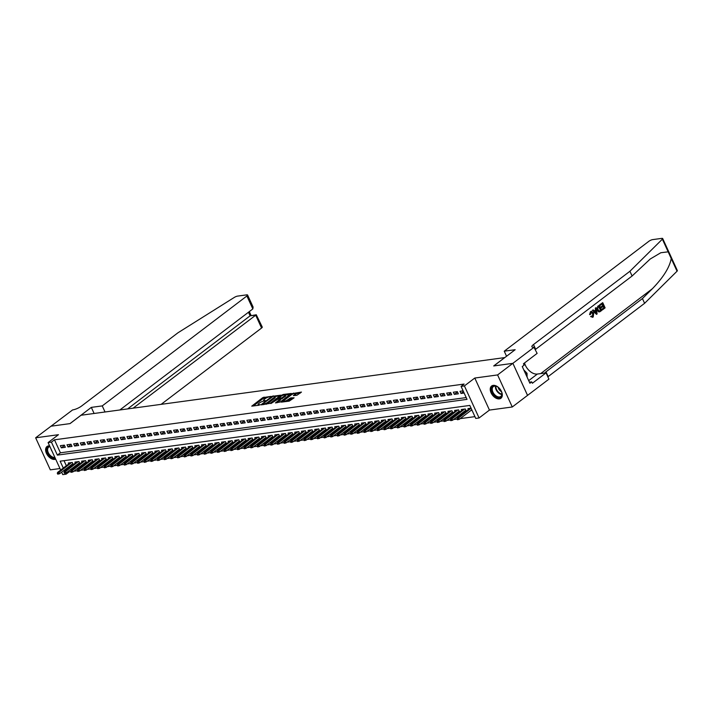 <?xml version="1.0" encoding="UTF-8"?>
<svg xmlns="http://www.w3.org/2000/svg" width="713" height="713" viewBox="0 0 713 713"><rect width="100%" height="100%" fill="white"/><g stroke="black" fill="none" stroke-linecap="round" stroke-linejoin="round"><path stroke-width="1.07" d="M271.002 396.401L262.758 397.631L251.751 406.143L258.979 405.242L260.013 404.645L258.917 404.734A3.102 0.811 -24.6 0 1 258.017 404.565A3.102 0.811 -24.6 0 1 258.739 403.558L259.639 402.872A3.102 0.811 -24.6 0 1 263.65 401.134L265.423 400.635L264.487 400.492A3.102 0.811 -24.6 0 1 263.587 400.332A3.102 0.811 -24.6 0 1 264.318 399.325L265.209 398.638A3.102 0.811 -24.6 0 1 269.22 396.9L271.002 396.401M493.182 385.376A7.691 4.848 -127.2 0 0 491.622 386.009A7.691 4.848 -127.2 0 0 491.685 393.977A7.691 4.848 -127.2 0 0 499.367 398.888A7.691 4.848 -127.2 0 0 500.927 398.264A7.691 4.848 -127.2 0 0 500.865 390.287A7.691 4.848 -127.2 0 0 493.182 385.376M49.598 445.883A7.691 4.848 -127.2 0 0 48.555 445.892A7.691 4.848 -127.2 0 0 46.987 446.525A7.691 4.848 -127.2 0 0 47.049 454.493A7.691 4.848 -127.2 0 0 54.741 459.404A7.691 4.848 -127.2 0 0 55.667 459.145M296.956 395.234L301.465 392.079L292.214 393.621L281.207 402.132L289.202 401.134L294.113 397.809L290.752 397.89L287.687 399.815A2.594 0.677 -24.6 0 1 285.209 401.062A2.594 0.677 -24.6 0 1 283.587 401.134A2.594 0.677 -24.6 0 1 284.193 400.287L291.287 394.895A2.594 0.677 -24.6 0 1 293.765 393.647A2.594 0.677 -24.6 0 1 295.396 393.576A2.594 0.677 -24.6 0 1 294.79 394.423L293.373 395.635L296.956 395.234M668.17 251.841L662.368 239.167A2.959 0.775 -24.6 0 0 662.68 238.525L677.35 270.575A2.959 0.775 155.4 0 1 677.038 271.207L644.605 303.31L642.431 298.569L652.377 288.729C663.295 277.455 669.587 267.393 671.236 258.543L668.17 251.841L660.808 252.741L650.247 258.997L632.101 276.002L629.927 271.261L533.493 344.539A6.907 1.8 -24.6 0 0 531.88 346.776A6.907 1.8 -24.6 0 0 533.885 347.151L537.13 353.381L523.458 363.773L524.091 365.154L522.255 366.544L529.911 383.264L531.746 381.874L532.379 383.255L546.051 372.872L548.921 379.147L527.558 395.376L512.888 363.336L493.708 365.947L504.688 357.596L81.041 415.251L70.061 423.602L50.908 426.214L69.963 423.62L91.317 407.381L102.244 405.902L246.894 295.984A2.959 0.775 -24.6 0 0 247.589 295.022A2.959 0.775 -24.6 0 0 246.734 294.861L237.634 296.1A2.959 0.775 -24.6 0 0 234.31 297.419L177.974 332.775L81.54 406.054A6.907 1.8 155.4 0 1 72.601 409.93L35.65 437.8L58.466 434.698L48.092 442.586L51.416 442.131L54.473 439.814L464.127 384.057L461.079 386.375L464.404 385.92L479.083 417.97L475.749 418.424L469.805 405.43L60.142 461.186L63.297 468.067M534.251 347.106L497.594 374.931L474.787 378.042L464.404 385.92M280.904 395.162L271.885 396.392L260.869 404.895L270.12 403.353L280.904 395.162M283.302 394.458L291.296 393.46L280.289 401.972L275.45 402.916L280.28 398.959L277.803 399.209L270.922 403.558L282.045 395.002L283.302 394.458L283.578 395.055M506.56 356.242L504.243 351.188L515.169 349.7L493.806 365.929L512.888 363.336L527.531 395.385L512.273 406.98L497.594 374.931M35.65 437.8L50.32 469.849L59.972 468.539M470.874 410.51L472.051 410.349M464.216 411.419L466.266 411.143L465.277 408.977L461.275 409.52L461.712 410.465M457.55 412.328L459.609 412.043L458.611 409.877L454.618 410.421L455.054 411.374M450.892 413.228L452.942 412.952L451.953 410.786L447.96 411.33L448.388 412.283M444.226 414.137L446.285 413.861L445.295 411.695L441.294 412.239L441.73 413.184M437.568 415.046L439.627 414.761L438.629 412.595L434.636 413.139L435.073 414.093M430.91 415.946L432.96 415.67L431.971 413.504L427.969 414.048L428.406 415.002M424.244 416.855L426.303 416.579L425.313 414.413L421.312 414.957L421.748 415.911M417.586 417.765L419.636 417.488L418.647 415.322L414.654 415.866L415.091 416.811M410.929 418.674L412.979 418.388L411.989 416.223L407.988 416.766L408.424 417.72M404.262 419.574L406.321 419.297L405.323 417.132L401.33 417.675L401.767 418.629M397.604 420.483L399.654 420.207L398.665 418.041L394.672 418.584L395.1 419.529M390.938 421.392L392.997 421.107L392.007 418.941L388.006 419.494L388.442 420.438M384.28 422.301L386.33 422.016L385.341 419.85L381.348 420.394L381.785 421.347M377.623 423.201L379.673 422.925L378.683 420.759L374.681 421.303L375.118 422.256M370.956 424.11L373.015 423.834L372.017 421.668L368.024 422.212L368.461 423.157M364.298 425.019L366.348 424.734L365.359 422.568L361.366 423.112L361.794 424.066M357.632 425.919L359.691 425.643L358.701 423.477L354.7 424.021L355.136 424.975M350.974 426.829L353.024 426.552L352.035 424.387L348.042 424.93L348.479 425.875M344.317 427.738L346.366 427.452L345.377 425.296L341.375 425.839L341.812 426.784M337.65 428.647L339.709 428.361L338.711 426.196L334.718 426.739L335.155 427.693M330.992 429.547L333.042 429.271L332.053 427.105L328.06 427.648L328.488 428.602M324.326 430.456L326.385 430.18L325.395 428.014L321.394 428.558L321.83 429.502M317.668 431.365L319.727 431.08L318.729 428.914L314.736 429.458L315.173 430.411M311.011 432.265L313.06 431.989L312.071 429.823L308.069 430.367L308.506 431.32M304.344 433.174L306.403 432.898L305.414 430.732L301.412 431.276L301.849 432.23M297.686 434.083L299.736 433.807L298.747 431.641L294.754 432.185L295.191 433.13M291.029 434.992L293.079 434.707L292.089 432.541L288.088 433.085L288.524 434.039M284.362 435.893L286.421 435.616L285.423 433.451L281.43 433.994L281.867 434.948M277.705 436.802L279.754 436.525L278.765 434.36L274.772 434.903L275.2 435.848M271.038 437.711L273.097 437.425L272.108 435.26L268.106 435.803L268.543 436.757M264.38 438.611L266.43 438.335L265.441 436.169L261.448 436.712L261.885 437.666M257.723 439.52L259.773 439.244L258.783 437.078L254.782 437.622L255.218 438.575M251.056 440.429L253.115 440.153L252.117 437.987L248.124 438.531L248.561 439.475M244.399 441.338L246.448 441.053L245.459 438.887L241.466 439.431L241.894 440.384M237.732 442.238L239.791 441.962L238.802 439.796L234.8 440.34L235.237 441.294M231.074 443.147L233.124 442.871L232.135 440.705L228.142 441.249L228.579 442.194M224.417 444.056L226.467 443.771L225.477 441.605L221.476 442.158L221.912 443.103M217.75 444.965L219.809 444.68L218.811 442.515L214.818 443.058L215.255 444.012M211.093 445.866L213.142 445.589L212.153 443.424L208.16 443.967L208.588 444.921M204.426 446.775L206.485 446.498L205.496 444.333L201.494 444.876L201.931 445.821M197.768 447.684L199.827 447.399L198.829 445.233L194.836 445.777L195.273 446.73M191.111 448.584L193.161 448.308L192.171 446.142L188.17 446.686L188.606 447.639M184.444 449.493L186.503 449.217L185.514 447.051L181.512 447.595L181.949 448.539M177.787 450.402L179.836 450.117L178.847 447.96L174.854 448.504L175.291 449.448M171.129 451.311L173.179 451.026L172.189 448.86L168.188 449.404L168.624 450.358M164.462 452.211L166.521 451.935L165.523 449.769L161.53 450.313L161.967 451.267M157.805 453.12L159.855 452.844L158.865 450.678L154.873 451.222L155.3 452.167M151.138 454.029L153.197 453.744L152.208 451.579L148.206 452.122L148.643 453.076M144.481 454.93L146.53 454.653L145.541 452.488L141.548 453.031L141.985 453.985M137.823 455.839L139.873 455.562L138.883 453.397L134.882 453.94L135.318 454.885M131.156 456.748L133.215 456.463L132.217 454.306L128.224 454.849L128.661 455.794M124.499 457.657L126.549 457.372L125.559 455.206L121.567 455.75L121.994 456.703M117.832 458.557L119.891 458.281L118.902 456.115L114.9 456.659L115.337 457.612M111.175 459.466L113.224 459.19L112.235 457.024L108.242 457.568L108.679 458.512M104.517 460.375L106.567 460.09L105.577 457.924L101.576 458.468L102.012 459.422M97.85 461.275L99.909 460.999L98.911 458.833L94.918 459.377L95.355 460.331M91.193 462.184L93.243 461.908L92.253 459.742L88.26 460.286L88.688 461.24M84.526 463.094L86.585 462.817L85.596 460.651L81.594 461.195L82.031 462.14M77.869 464.003L79.927 463.717L78.929 461.552L74.936 462.095L75.373 463.049M64.339 445.135L60.347 445.678L61.336 447.844L65.329 447.301L64.339 445.135M70.997 444.235L67.004 444.778L67.993 446.944L71.995 446.4L70.997 444.235M77.664 443.326L73.662 443.869L74.66 446.035L78.653 445.491L77.664 443.326M84.321 442.416L80.328 442.96L81.318 445.126L85.31 444.582L84.321 442.416M90.988 441.516L86.986 442.06L87.975 444.226L91.977 443.673L90.988 441.516M97.645 440.607L93.653 441.151L94.642 443.317L98.635 442.773L97.645 440.607M104.303 439.698L100.31 440.242L101.299 442.408L105.301 441.864L104.303 439.698M110.97 438.789L106.968 439.333L107.966 441.499L111.959 440.955L110.97 438.789M117.627 437.889L113.634 438.433L114.624 440.598L118.616 440.055L117.627 437.889M124.294 436.98L120.292 437.524L121.281 439.689L125.283 439.146L124.294 436.98M130.951 436.071L126.959 436.614L127.948 438.78L131.941 438.237L130.951 436.071M137.609 435.162L133.616 435.714L134.605 437.871L138.607 437.327L137.609 435.162M144.276 434.262L140.274 434.805L141.272 436.971L145.265 436.427L144.276 434.262M150.933 433.352L146.94 433.896L147.93 436.062L151.922 435.518L150.933 433.352M157.591 432.443L153.598 432.987L154.587 435.153L158.589 434.609L157.591 432.443M164.257 431.543L160.256 432.087L161.254 434.253L165.247 433.709L164.257 431.543M170.915 430.634L166.922 431.178L167.911 433.344L171.913 432.8L170.915 430.634M177.582 429.725L173.58 430.269L174.569 432.434L178.571 431.891L177.582 429.725M184.239 428.816L180.246 429.36L181.236 431.525L185.228 430.982L184.239 428.816M190.897 427.916L186.904 428.46L187.893 430.625L191.895 430.082L190.897 427.916M197.563 427.007L193.562 427.55L194.56 429.716L198.553 429.173L197.563 427.007M204.221 426.098L200.228 426.641L201.218 428.807L205.21 428.263L204.221 426.098M210.888 425.198L206.886 425.741L207.875 427.907L211.877 427.363L210.888 425.198M217.545 424.288L213.552 424.832L214.542 426.998L218.534 426.454L217.545 424.288M224.203 423.379L220.21 423.923L221.199 426.089L225.201 425.545L224.203 423.379M230.869 422.47L226.868 423.014L227.866 425.18L231.859 424.636L230.869 422.47M237.527 421.57L233.534 422.114L234.524 424.28L238.516 423.736L237.527 421.57M244.194 420.661L240.192 421.205L241.181 423.37L245.183 422.827L244.194 420.661M250.851 419.752L246.858 420.296L247.848 422.461L251.841 421.918L250.851 419.752M257.509 418.852L253.516 419.396L254.505 421.561L258.507 421.009L257.509 418.852M264.175 417.943L260.174 418.486L261.172 420.652L265.165 420.109L264.175 417.943M270.833 417.034L266.84 417.577L267.83 419.743L271.822 419.199L270.833 417.034M277.5 416.125L273.498 416.668L274.487 418.834L278.489 418.29L277.5 416.125M284.157 415.224L280.156 415.768L281.154 417.934L285.147 417.39L284.157 415.224M290.815 414.315L286.822 414.859L287.811 417.025L291.813 416.481L290.815 414.315M297.481 413.406L293.48 413.95L294.469 416.116L298.471 415.572L297.481 413.406M304.139 412.506L300.146 413.05L301.136 415.207L305.128 414.663L304.139 412.506M310.797 411.597L306.804 412.141L307.793 414.306L311.795 413.763L310.797 411.597M317.463 410.688L313.462 411.232L314.46 413.397L318.453 412.854L317.463 410.688M324.121 409.779L320.128 410.323L321.117 412.488L325.11 411.945L324.121 409.779M330.787 408.879L326.786 409.422L327.775 411.588L331.777 411.044L330.787 408.879M337.445 407.97L333.452 408.513L334.442 410.679L338.434 410.135L337.445 407.97M344.103 407.061L340.11 407.604L341.099 409.77L345.101 409.226L344.103 407.061M350.769 406.152L346.768 406.704L347.766 408.861L351.759 408.317L350.769 406.152M357.427 405.251L353.434 405.795L354.423 407.961L358.416 407.417L357.427 405.251M364.093 404.342L360.092 404.886L361.081 407.052L365.083 406.508L364.093 404.342M370.751 403.433L366.758 403.977L367.748 406.143L371.74 405.599L370.751 403.433M377.409 402.533L373.416 403.077L374.405 405.242L378.407 404.699L377.409 402.533M384.075 401.624L380.074 402.168L381.072 404.333L385.065 403.79L384.075 401.624M390.733 400.715L386.74 401.259L387.729 403.424L391.722 402.881L390.733 400.715M397.399 399.806L393.398 400.349L394.387 402.515L398.389 401.972L397.399 399.806M404.057 398.906L400.055 399.449L401.054 401.615L405.046 401.071L404.057 398.906M410.715 397.997L406.722 398.54L407.711 400.706L411.713 400.162L410.715 397.997M417.381 397.088L413.38 397.631L414.369 399.797L418.371 399.253L417.381 397.088M424.039 396.187L420.046 396.731L421.035 398.897L425.028 398.353L424.039 396.187M430.697 395.278L426.704 395.822L427.693 397.988L431.695 397.444L430.697 395.278M437.363 394.369L433.361 394.913L434.36 397.079L438.352 396.535L437.363 394.369M444.021 393.46L440.028 394.004L441.017 396.17L445.01 395.626L444.021 393.46M450.687 392.56L446.686 393.104L447.675 395.269L451.677 394.726L450.687 392.56M457.345 391.651L453.352 392.195L454.341 394.36L458.334 393.817L457.345 391.651M54.473 439.814L60.418 452.8L466.204 397.578M463.129 390.867L460.01 391.285L460.999 393.451L464.127 393.032M68.724 470.945L69.143 471.854L70.712 471.641M73.84 471.222L77.369 470.74M80.498 470.313L84.036 469.831M87.155 469.404L90.694 468.922M93.822 468.503L97.351 468.022M100.48 467.594L104.018 467.113M107.137 466.685L110.675 466.204M113.804 465.776L117.342 465.295M120.461 464.876L124 464.395M127.128 463.967L130.657 463.486M133.786 463.058L137.324 462.577M140.443 462.149L143.981 461.668M147.11 461.249L150.639 460.767M153.767 460.34L157.306 459.858M160.434 459.43L163.963 458.949M167.092 458.53L170.63 458.049M173.749 457.621L177.287 457.14M180.416 456.712L183.945 456.231M187.073 455.803L190.612 455.322M193.74 454.903L197.269 454.422M200.398 453.994L203.936 453.513M207.055 453.085L210.593 452.603M213.722 452.185L217.251 451.703M220.379 451.276L223.918 450.794M227.037 450.366L230.575 449.885M233.704 449.457L237.242 448.976M240.361 448.557L243.899 448.076M247.028 447.648L250.557 447.167M253.685 446.739L257.224 446.258M260.343 445.839L263.881 445.358M267.01 444.93L270.539 444.449M273.667 444.021L277.205 443.539M280.334 443.112L283.863 442.63M286.991 442.212L290.53 441.73M293.649 441.302L297.187 440.821M300.316 440.393L303.845 439.912M306.973 439.484L310.511 439.012M313.64 438.584L317.169 438.103M320.297 437.675L323.836 437.194M326.955 436.766L330.493 436.285M333.622 435.866L337.151 435.385M340.279 434.957L343.818 434.475M346.937 434.048L350.475 433.566M353.603 433.139L357.142 432.657M360.261 432.238L363.799 431.757M366.928 431.329L370.457 430.848M373.585 430.42L377.124 429.939M380.243 429.52L383.781 429.039M386.909 428.611L390.439 428.13M393.567 427.702L397.105 427.221M400.234 426.793L403.763 426.312M406.891 425.893L410.43 425.411M413.549 424.984L417.087 424.502M420.215 424.075L423.745 423.593M426.873 423.174L430.411 422.693M433.54 422.265L437.069 421.784M440.197 421.356L443.736 420.875M446.855 420.447L450.393 419.966M453.521 419.547L457.051 419.066M460.179 418.638L474.929 416.633M64.018 460.66L66.345 465.749M67.316 467.862L67.762 468.833M71.211 464.903L73.261 464.626L72.271 462.461L68.27 463.004L68.706 463.958M468.379 409.565L467.942 408.611L471.061 408.184M474.787 378.042L489.457 410.082L512.273 406.98M489.457 410.082L479.083 417.97M69.143 471.854L66.095 474.181L62.762 474.626L61.639 472.175M51.416 442.131L57.37 455.126L467.024 399.369L461.079 386.375M60.667 470.063L48.092 442.586M64.259 470.179L64.705 471.15M65.551 473.004L66.095 474.181M60.418 452.8L57.37 455.126M61.336 447.844L64.482 445.456M67.993 446.944L71.148 444.547M74.66 446.035L77.806 443.638M81.318 445.126L84.464 442.737M87.975 444.226L91.13 441.828M94.642 443.317L97.788 440.919M101.299 442.408L104.454 440.019M107.966 441.499L111.112 439.11M114.624 440.598L117.77 438.201M121.281 439.689L124.436 437.292M127.948 438.78L131.094 436.392M134.605 437.871L137.761 435.483M141.272 436.971L144.418 434.574M147.93 436.062L151.076 433.664M154.587 435.153L157.742 432.764M161.254 434.253L164.4 431.855M167.911 433.344L171.058 430.946M174.569 432.434L177.724 430.046M181.236 431.525L184.382 429.137M187.893 430.625L191.048 428.228M194.56 429.716L197.706 427.319M201.218 428.807L204.364 426.419M207.875 427.907L211.03 425.509M214.542 426.998L217.688 424.6M221.199 426.089L224.354 423.7M227.866 425.18L231.012 422.791M234.524 424.28L237.67 421.882M241.181 423.37L244.336 420.973M247.848 422.461L250.994 420.073M254.505 421.561L257.66 419.164M261.172 420.652L264.318 418.255M267.83 419.743L270.976 417.355M274.487 418.834L277.642 416.445M281.154 417.934L284.3 415.536M287.811 417.025L290.966 414.627M294.469 416.116L297.624 413.727M301.136 415.207L304.282 412.818M307.793 414.306L310.948 411.909M314.46 413.397L317.606 411.009M321.117 412.488L324.263 410.1M327.775 411.588L330.93 409.191M334.442 410.679L337.588 408.282M341.099 409.77L344.254 407.381M347.766 408.861L350.912 406.472M354.423 407.961L357.57 405.563M361.081 407.052L364.236 404.654M367.748 406.143L370.894 403.754M374.405 405.242L377.56 402.845M381.072 404.333L384.218 401.936M387.729 403.424L390.876 401.036M394.387 402.515L397.542 400.127M401.054 401.615L404.2 399.218M407.711 400.706L410.866 398.309M414.369 399.797L417.524 397.408M421.035 398.897L424.182 396.499M427.693 397.988L430.848 395.59M434.36 397.079L437.506 394.69M441.017 396.17L444.163 393.781M447.675 395.269L450.83 392.872M454.341 394.36L457.488 391.963M460.999 393.451L463.459 391.58M267.027 397.596L263.159 398.496L253.249 406.027M280.031 395.831L274.906 396.526M273.017 396.383L262.669 403.959L263.658 404.084A3.102 0.811 -24.6 0 0 267.669 402.346L274.14 397.426A3.102 0.811 -24.6 0 0 274.861 396.419A3.102 0.811 -24.6 0 0 273.961 396.259L273.017 396.383M266.252 404.253A3.102 0.811 -24.6 0 0 268.061 403.21L267.669 402.346M274.861 396.419L275.263 397.284A3.102 0.811 -24.6 0 1 274.532 398.291L268.061 403.21M285.253 395.118L290.191 394.441M276.947 402.8L280.45 400.145L280.28 398.959M284.585 395.831A2.594 0.677 -24.6 0 0 285.2 394.984A2.594 0.677 -24.6 0 0 283.569 395.055A2.594 0.677 -24.6 0 0 281.091 396.303L278.649 398.567L282.09 397.729L284.585 395.831L284.986 396.695A2.594 0.677 -24.6 0 0 285.592 395.849L285.2 394.984M284.986 396.695L280.414 399.253M295.396 393.576L295.788 394.449A2.594 0.677 -24.6 0 1 295.182 395.287L294.879 395.519M286.76 401.464A2.594 0.677 -24.6 0 0 288.088 400.679L287.687 399.815M293.23 398.478L291.145 398.763L288.088 400.679M283.658 401.294L282.704 402.016M300.36 393.059L295.458 393.728M57.298 473.263L57.691 474.127L58.359 474.038L57.967 473.174L57.298 473.263L57.664 472.345L58.867 472.184L59.58 473.744L72.824 463.673M57.967 473.174L71.523 462.559M57.664 472.345L70.329 462.728M59.58 473.744L58.359 474.038M55.168 458.058A6.658 4.189 52.8 0 1 48.644 454.609A6.658 4.189 52.8 0 1 47.566 447.523A6.658 4.189 52.8 0 1 49.839 446.4M49.946 446.632A6.167 3.886 -127.2 0 0 48.707 447.14A6.167 3.886 -127.2 0 0 48.208 447.639A6.167 3.886 -127.2 0 0 49.054 453.985A6.167 3.886 -127.2 0 0 54.901 457.461M47.459 446.231A7.647 4.813 -127.2 0 0 46.889 446.819A7.647 4.813 -127.2 0 0 48.101 454.921A7.647 4.813 -127.2 0 0 55.569 458.922M501.328 396.517A6.658 4.189 52.8 0 1 494.207 395.216A6.658 4.189 52.8 0 1 492.193 387.007A6.658 4.189 52.8 0 1 497.104 386.598A6.658 4.189 52.8 0 1 501.827 392.818A6.658 4.189 52.8 0 1 501.328 396.517M497.246 386.678A6.167 3.886 -127.2 0 0 493.334 386.624A6.167 3.886 -127.2 0 0 492.843 387.123A6.167 3.886 -127.2 0 0 494.332 394.316A6.167 3.886 -127.2 0 0 500.802 396.446A6.167 3.886 -127.2 0 0 501.292 395.938A6.167 3.886 -127.2 0 0 501.792 392.658M498.146 387.266A4.394 2.763 -127.2 0 0 501.462 391.633M492.086 385.715A7.647 4.813 -127.2 0 0 491.524 386.303A7.647 4.813 -127.2 0 0 493.334 395.18A7.647 4.813 -127.2 0 0 501.337 397.89M527.076 377.07L527.023 373.255L523.779 369.878M525.766 374.209L527.023 373.255M161.12 404.36L261.573 328.033L255.646 315.084L250.111 315.832L248.472 312.241M133.135 408.166L256.279 314.763L250.111 315.832L127.609 408.914M91.317 407.381L94.107 413.478M102.244 405.902L105.034 411.989M119.846 409.975L252.83 308.934L246.894 295.984M256.279 314.763L262.259 327.071A2.959 0.775 155.4 0 1 261.573 328.033M247.589 295.022L253.106 307.071L252.83 308.934M600.052 304.701L602.726 302.668L599.749 304.736A12.852 8.093 -127.2 0 0 599.927 305.351L599.749 304.736M602.155 303.907A12.852 8.093 -127.2 0 0 602.779 305.529L600.854 306.991A12.852 8.093 -127.2 0 0 601.13 307.588L601.656 307.517L601.389 306.92L600.854 306.991M603.18 306.367A12.852 8.093 -127.2 0 0 603.92 307.713L601.852 309.282A12.852 8.093 -127.2 0 0 602.227 309.87L601.852 309.282M599.348 305.235L597.735 306.269L597.013 310.217L598.715 311.884L599.481 311.839L598.715 311.884L597.547 310.146L598.038 306.233L599.348 305.235L601.727 310.431L599.793 311.804M590.48 311.706L589.562 314.602L590.061 314.531L590.48 311.706L591.264 311.331L593.697 313.078L593.216 316.991L592.218 317.338M590.703 312.285L592.655 313.551L592.583 316.42L593.189 313.479L592.655 313.551M593.216 316.991L591.113 316.554L591.558 316.002L590.622 316.617L592.931 317.027M596.184 307.633L597.111 313.934L596.531 314.38L592.699 310.289L593.243 309.87L594.392 311.153L595.952 309.968L595.64 308.052L596.184 307.633L595.337 308.096L595.453 310.039L594.232 310.966M593.243 309.87L592.396 310.333L596.531 314.38M504.243 351.188L648.892 241.27A2.959 0.775 -24.6 0 1 652.725 239.604L661.816 238.374A2.959 0.775 -24.6 0 1 662.68 238.525M632.101 276.002L535.668 349.281A6.907 1.8 -24.6 0 0 535.356 349.522M644.605 303.31L548.163 376.589A6.907 1.8 -24.6 0 0 547.86 376.829M544.705 373.051A6.907 1.8 -24.6 0 1 545.998 371.847L642.431 298.569M662.368 239.167L629.927 271.261M546.051 372.872L537.352 374.049A11.096 6.987 52.8 0 1 524.545 362.944M531.746 381.874L529.42 382.186M593.189 313.479L591.086 312.232L590.658 314.308L590.061 314.531M591.567 312.027L591.086 312.232M591.558 316.002L592.539 316.563M591.113 316.554L590.622 316.617M590.765 311.67L591.585 311.287M596.353 312.41L596.077 310.69L594.82 311.634L596.549 313.56L595.542 310.761M595.952 309.968L595.453 310.039M599.107 306.225L597.654 307.829L598.064 309.763L599.544 311.144L600.934 310.226L599.107 306.225M597.547 310.146L597.013 310.217M598.777 306.483A12.852 8.093 -127.2 0 0 600.542 310.28L600.194 310.788M601.389 306.92L603.314 305.458L602.485 303.658L600.328 305.298M603.314 305.458L602.779 305.529M602.253 309.228L604.321 307.659L603.581 306.055L601.656 307.517M602.726 302.668L605.105 307.864L602.53 309.825M63.956 472.354L64.357 473.218L65.017 473.129L64.625 472.264L63.956 472.354L64.33 471.445L65.525 471.275L66.238 472.835L79.491 462.773M64.625 472.264L78.189 461.659M64.33 471.445L76.986 461.819M66.238 472.835L65.017 473.129M70.623 471.445L71.015 472.309L71.683 472.22L71.282 471.355L70.623 471.445L70.988 470.535L72.191 470.366L72.904 471.926L86.148 461.864M71.282 471.355L84.847 460.75M70.988 470.535L83.653 460.91M72.904 471.926L71.683 472.22M77.28 470.544L77.681 471.409L78.341 471.32L77.949 470.446L77.28 470.544L77.646 469.626L78.849 469.466L79.562 471.026L92.806 460.955M77.949 470.446L91.514 459.84M77.646 469.626L90.31 460.01M79.562 471.026L78.341 471.32M83.938 469.635L84.339 470.5L85.007 470.411L84.606 469.546L83.938 469.635L84.312 468.717L85.507 468.557L86.22 470.117L99.472 460.045M84.606 469.546L98.171 458.931M84.312 468.717L96.968 459.101M86.22 470.117L85.007 470.411M90.604 468.726L90.997 469.591L91.665 469.502L91.273 468.637L90.604 468.726L90.97 467.817L92.173 467.648L92.886 469.207L106.13 459.145M91.273 468.637L104.829 458.031M90.97 467.817L103.635 458.192M92.886 469.207L91.665 469.502M97.262 467.817L97.663 468.691L98.323 468.593L97.931 467.728L97.262 467.817L97.636 466.908L98.831 466.748L99.544 468.307L112.797 458.236M97.931 467.728L111.495 457.122M97.636 466.908L110.292 457.283M99.544 468.307L98.323 468.593M103.929 466.917L104.321 467.781L104.989 467.692L104.588 466.819L103.929 466.917L104.294 465.999L105.488 465.839L106.21 467.398L119.454 457.327M104.588 466.819L118.153 456.213M104.294 465.999L116.959 456.382M106.21 467.398L104.989 467.692M110.586 466.008L110.978 466.872L111.647 466.783L111.255 465.919L110.586 466.008L110.952 465.09L112.155 464.929L112.868 466.489L126.112 456.427M111.255 465.919L124.82 455.313M110.952 465.09L123.616 455.473M112.868 466.489L111.647 466.783M117.244 465.099L117.645 465.963L118.313 465.874L117.912 465.01L117.244 465.099L117.618 464.19L118.813 464.02L119.526 465.58L132.778 455.518M117.912 465.01L131.477 454.404M117.618 464.19L130.274 454.564M119.526 465.58L118.313 465.874M123.91 464.19L124.303 465.063L124.971 464.965L124.57 464.101L123.91 464.19L124.276 463.281L125.479 463.12L126.192 464.68L139.436 454.609M124.57 464.101L138.135 453.495M124.276 463.281L136.941 453.655M126.192 464.68L124.971 464.965M130.568 463.29L130.969 464.154L131.629 464.065L131.237 463.2L130.568 463.29L130.934 462.372L132.137 462.211L132.85 463.771L146.103 453.7M131.237 463.2L144.801 452.586M130.934 462.372L143.598 452.755M132.85 463.771L131.629 464.065M137.235 462.38L137.627 463.245L138.295 463.156L137.894 462.291L137.235 462.38L137.6 461.471L138.794 461.302L139.507 462.862L152.76 452.8M137.894 462.291L151.459 451.685M137.6 461.471L150.265 451.846M139.507 462.862L138.295 463.156M143.892 461.471L144.284 462.345L144.953 462.247L144.561 461.382L143.892 461.471L144.258 460.562L145.461 460.402L146.174 461.953L159.418 451.89M144.561 461.382L158.126 450.776M144.258 460.562L156.922 450.937M146.174 461.953L144.953 462.247M150.55 460.571L150.951 461.436L151.619 461.347L151.218 460.473L150.55 460.571L150.924 459.653L152.119 459.493L152.832 461.053L166.084 450.981M151.218 460.473L164.783 449.867M150.924 459.653L163.58 450.037M152.832 461.053L151.619 461.347M157.216 459.662L157.609 460.527L158.277 460.438L157.876 459.573L157.216 459.662L157.582 458.744L158.785 458.584L159.498 460.143L172.742 450.081M157.876 459.573L171.441 448.967M157.582 458.744L170.247 449.128M159.498 460.143L158.277 460.438M163.874 458.753L164.275 459.618L164.935 459.529L164.543 458.664L163.874 458.753L164.24 457.844L165.443 457.675L166.156 459.234L179.409 449.172M164.543 458.664L178.107 448.058M164.24 457.844L176.904 448.219M166.156 459.234L164.935 459.529M170.532 457.844L170.933 458.717L171.601 458.619L171.2 457.755L170.532 457.844L170.906 456.935L172.1 456.775L172.813 458.334L186.066 448.263M171.2 457.755L184.765 447.149M170.906 456.935L183.571 447.309M172.813 458.334L171.601 458.619M177.198 456.944L177.59 457.808L178.259 457.719L177.867 456.855L177.198 456.944L177.564 456.026L178.767 455.865L179.48 457.425L192.724 447.354M177.867 456.855L191.423 446.24M177.564 456.026L190.228 446.409M179.48 457.425L178.259 457.719M183.856 456.035L184.257 456.899L184.917 456.81L184.524 455.946L183.856 456.035L184.23 455.126L185.425 454.956L186.138 456.516L199.39 446.454M184.524 455.946L198.089 445.34M184.23 455.126L196.886 445.5M186.138 456.516L184.917 456.81M190.523 455.126L190.915 455.99L191.583 455.901L191.182 455.037L190.523 455.126L190.888 454.217L192.091 454.056L192.804 455.607L206.048 445.545M191.182 455.037L204.747 444.431M190.888 454.217L203.553 444.591M192.804 455.607L191.583 455.901M197.18 454.226L197.581 455.09L198.241 455.001L197.849 454.128L197.18 454.226L197.546 453.308L198.749 453.147L199.462 454.707L212.706 444.636M197.849 454.128L211.413 443.522M197.546 453.308L210.21 443.691M199.462 454.707L198.241 455.001M203.838 453.316L204.239 454.181L204.907 454.092L204.506 453.227L203.838 453.316L204.212 452.399L205.406 452.238L206.119 453.798L219.372 443.727M204.506 453.227L218.071 442.621M204.212 452.399L216.868 442.782M206.119 453.798L204.907 454.092M210.504 452.407L210.896 453.272L211.565 453.183L211.173 452.318L210.504 452.407L210.87 451.498L212.073 451.329L212.786 452.889L226.03 442.826M211.173 452.318L224.729 441.712M210.87 451.498L223.534 441.873M212.786 452.889L211.565 453.183M217.162 451.498L217.563 452.372L218.223 452.274L217.83 451.409L217.162 451.498L217.536 450.589L218.731 450.429L219.444 451.989L232.696 441.917M217.83 451.409L231.395 440.803M217.536 450.589L230.192 440.964M219.444 451.989L218.223 452.274M223.829 450.598L224.221 451.463L224.889 451.374L224.488 450.509L223.829 450.598L224.194 449.68L225.388 449.52L226.11 451.079L239.354 441.008M224.488 450.509L238.053 439.894M224.194 449.68L236.859 440.064M226.11 451.079L224.889 451.374M230.486 449.689L230.878 450.554L231.547 450.464L231.155 449.6L230.486 449.689L230.852 448.78L232.055 448.611L232.768 450.17L246.012 440.108M231.155 449.6L244.719 438.994M230.852 448.78L243.516 439.155M232.768 450.17L231.547 450.464M237.144 448.78L237.545 449.645L238.213 449.555L237.812 448.691L237.144 448.78L237.518 447.871L238.712 447.702L239.425 449.261L252.678 439.199M237.812 448.691L251.377 438.085M237.518 447.871L250.174 438.245M239.425 449.261L238.213 449.555M243.81 447.88L244.202 448.744L244.871 448.655L244.479 447.782L243.81 447.88L244.176 446.962L245.379 446.801L246.092 448.361L259.336 438.29M244.479 447.782L258.035 437.176M244.176 446.962L256.84 437.345M246.092 448.361L244.871 448.655M250.468 446.971L250.869 447.835L251.529 447.746L251.136 446.882L250.468 446.971L250.833 446.053L252.037 445.892L252.75 447.452L266.002 437.381M251.136 446.882L264.701 436.276M250.833 446.053L263.498 436.436M252.75 447.452L251.529 447.746M257.135 446.062L257.527 446.926L258.195 446.837L257.794 445.973L257.135 446.062L257.5 445.153L258.694 444.983L259.407 446.543L272.66 436.481M257.794 445.973L271.359 435.367M257.5 445.153L270.165 435.527M259.407 446.543L258.195 446.837M263.792 445.153L264.184 446.026L264.853 445.928L264.461 445.064L263.792 445.153L264.158 444.244L265.361 444.083L266.074 445.643L279.318 435.572M264.461 445.064L278.025 434.458M264.158 444.244L276.822 434.618M266.074 445.643L264.853 445.928M270.45 444.252L270.851 445.117L271.519 445.028L271.118 444.154L270.45 444.252L270.824 443.334L272.018 443.174L272.731 444.734L285.984 434.663M271.118 444.154L284.683 433.549M270.824 443.334L283.48 433.718M272.731 444.734L271.519 445.028M277.116 443.343L277.509 444.208L278.177 444.119L277.776 443.254L277.116 443.343L277.482 442.425L278.685 442.265L279.398 443.825L292.642 433.762M277.776 443.254L291.341 432.648M277.482 442.425L290.146 432.809M279.398 443.825L278.177 444.119M283.774 442.434L284.175 443.299L284.835 443.21L284.442 442.345L283.774 442.434L284.139 441.525L285.343 441.356L286.056 442.916L299.308 432.853M284.442 442.345L298.007 431.739M284.139 441.525L296.804 431.9M286.056 442.916L284.835 443.21M290.432 441.534L290.833 442.399L291.501 442.31L291.1 441.436L290.432 441.534L290.806 440.616L292 440.456L292.713 442.015L305.966 431.944M291.1 441.436L304.665 430.83M290.806 440.616L303.471 431M292.713 442.015L291.501 442.31M297.098 440.625L297.49 441.49L298.159 441.4L297.767 440.536L297.098 440.625L297.464 439.707L298.667 439.547L299.38 441.106L312.624 431.035M297.767 440.536L311.323 429.921M297.464 439.707L310.128 430.091M299.38 441.106L298.159 441.4M303.756 439.716L304.157 440.581L304.816 440.491L304.424 439.627L303.756 439.716L304.13 438.807L305.324 438.638L306.037 440.197L319.29 430.135M304.424 439.627L317.989 429.021M304.13 438.807L316.786 429.181M306.037 440.197L304.816 440.491M310.422 438.807L310.815 439.68L311.483 439.582L311.082 438.718L310.422 438.807L310.788 437.898L311.991 437.737L312.704 439.297L325.948 429.226M311.082 438.718L324.647 428.112M310.788 437.898L323.452 428.272M312.704 439.297L311.483 439.582M317.08 437.907L317.481 438.771L318.141 438.682L317.748 437.809L317.08 437.907L317.445 436.989L318.649 436.828L319.362 438.388L332.606 428.317M317.748 437.809L331.313 427.203M317.445 436.989L330.11 427.372M319.362 438.388L318.141 438.682M323.738 436.998L324.139 437.862L324.807 437.773L324.406 436.909L323.738 436.998L324.112 436.08L325.306 435.919L326.019 437.479L339.272 427.417M324.406 436.909L337.971 426.303M324.112 436.08L336.768 426.463M326.019 437.479L324.807 437.773M330.404 436.089L330.796 436.953L331.465 436.864L331.073 435.999L330.404 436.089L330.77 435.18L331.973 435.01L332.686 436.57L345.93 426.508M331.073 435.999L344.629 425.394M330.77 435.18L343.434 425.554M332.686 436.57L331.465 436.864M337.062 435.18L337.463 436.053L338.122 435.955L337.73 435.09L337.062 435.18L337.436 434.27L338.63 434.11L339.343 435.67L352.596 425.599M337.73 435.09L351.295 424.485M337.436 434.27L350.092 424.645M339.343 435.67L338.122 435.955M343.728 434.279L344.121 435.144L344.789 435.055L344.388 434.19L343.728 434.279L344.094 433.361L345.288 433.201L346.01 434.761L359.254 424.69M344.388 434.19L357.953 423.575M344.094 433.361L356.758 423.745M346.01 434.761L344.789 435.055M350.386 433.37L350.778 434.235L351.447 434.146L351.054 433.281L350.386 433.37L350.751 432.461L351.955 432.292L352.668 433.852L365.912 423.789M351.054 433.281L364.619 422.675M350.751 432.461L363.416 422.836M352.668 433.852L351.447 434.146M357.044 432.461L357.445 433.326L358.113 433.237L357.712 432.372L357.044 432.461L357.418 431.552L358.612 431.392L359.325 432.943L372.578 422.88M357.712 432.372L371.277 421.766M357.418 431.552L370.074 421.927M359.325 432.943L358.113 433.237M363.71 431.561L364.102 432.426L364.771 432.336L364.379 431.463L363.71 431.561L364.076 430.643L365.279 430.483L365.992 432.042L379.236 421.971M364.379 431.463L377.935 420.857M364.076 430.643L376.74 421.026M365.992 432.042L364.771 432.336M370.368 430.652L370.769 431.517L371.428 431.427L371.036 430.563L370.368 430.652L370.733 429.734L371.936 429.574L372.649 431.133L385.902 421.071M371.036 430.563L384.601 419.957M370.733 429.734L383.398 420.117M372.649 431.133L371.428 431.427M377.034 429.743L377.427 430.607L378.095 430.518L377.694 429.654L377.034 429.743L377.4 428.834L378.594 428.665L379.307 430.224L392.56 420.162M377.694 429.654L391.259 419.048M377.4 428.834L390.064 419.208M379.307 430.224L378.095 430.518M383.692 428.834L384.084 429.707L384.753 429.609L384.36 428.745L383.692 428.834L384.057 427.925L385.261 427.764L385.974 429.324L399.218 419.253M384.36 428.745L397.925 418.139M384.057 427.925L396.722 418.299M385.974 429.324L384.753 429.609M390.35 427.934L390.751 428.798L391.419 428.709L391.018 427.845L390.35 427.934L390.724 427.016L391.918 426.855L392.631 428.415L405.884 418.344M391.018 427.845L404.583 417.23M390.724 427.016L403.38 417.399M392.631 428.415L391.419 428.709M397.016 427.025L397.408 427.889L398.077 427.8L397.676 426.935L397.016 427.025L397.382 426.116L398.585 425.946L399.298 427.506L412.542 417.444M397.676 426.935L411.241 416.33M397.382 426.116L410.046 416.49M399.298 427.506L398.077 427.8M403.674 426.116L404.075 426.98L404.734 426.891L404.342 426.026L403.674 426.116L404.039 425.206L405.242 425.046L405.955 426.597L419.208 416.535M404.342 426.026L417.907 415.421M404.039 425.206L416.704 415.581M405.955 426.597L404.734 426.891M410.331 425.215L410.733 426.08L411.401 425.991L411 425.117L410.331 425.215L410.706 424.297L411.9 424.137L412.613 425.697L425.866 415.626M411 425.117L424.565 414.511M410.706 424.297L423.37 414.681M412.613 425.697L411.401 425.991M416.998 424.306L417.39 425.171L418.059 425.082L417.666 424.217L416.998 424.306L417.363 423.388L418.567 423.228L419.28 424.788L432.524 414.716M417.666 424.217L431.222 413.611M417.363 423.388L430.028 413.772M419.28 424.788L418.059 425.082M423.656 423.397L424.057 424.262L424.725 424.173L424.324 423.308L423.656 423.397L424.03 422.488L425.224 422.319L425.937 423.879L439.19 413.816M424.324 423.308L437.889 412.702M424.03 422.488L436.686 412.863M425.937 423.879L424.725 424.173M430.322 422.488L430.714 423.362L431.383 423.264L430.982 422.399L430.322 422.488L430.688 421.579L431.891 421.419L432.604 422.978L445.848 412.907M430.982 422.399L444.547 411.793M430.688 421.579L443.352 411.954M432.604 422.978L431.383 423.264M436.98 421.588L437.381 422.452L438.04 422.363L437.648 421.499L436.98 421.588L437.345 420.67L438.548 420.51L439.261 422.069L452.505 411.998M437.648 421.499L451.213 410.884M437.345 420.67L450.01 411.053M439.261 422.069L438.04 422.363M443.638 420.679L444.039 421.543L444.707 421.454L444.306 420.59L443.638 420.679L444.012 419.77L445.206 419.601L445.919 421.16L459.172 411.098M444.306 420.59L457.871 409.984M444.012 419.77L456.668 410.144M445.919 421.16L444.707 421.454M450.304 419.77L450.696 420.634L451.365 420.545L450.972 419.681L450.304 419.77L450.669 418.861L451.873 418.691L452.586 420.251L465.83 410.189M450.972 419.681L464.528 409.075M450.669 418.861L463.334 409.235M452.586 420.251L451.365 420.545M456.962 418.87L457.363 419.734L458.022 419.645L457.63 418.772L456.962 418.87L457.336 417.952L458.53 417.791L459.243 419.351L471.801 409.806M457.63 418.772L471.088 408.246M457.336 417.952L469.992 408.335M459.243 419.351L458.022 419.645M264.71 400.973L264.487 400.492M259.14 405.207L258.917 404.734M263.159 398.496L262.758 397.631M264.407 397.952L264.015 397.088M273.355 396.339L273.132 395.849M262.937 404.708L262.714 404.218M263.881 404.574L263.658 404.084M274.532 398.291L274.14 397.426M280.45 400.145L280.049 399.271M282.303 395.572L282.045 395.002M278.872 399.066L278.649 398.567M281.234 399.137L280.833 398.273M282.482 398.594L282.09 397.729M295.182 395.287L294.79 394.423M289.897 399.307L289.496 398.442M291.145 398.763L290.752 397.89M292.473 394.182L292.214 393.621M293.738 393.656L293.471 393.077M52.138 451.427A6.167 3.886 52.8 0 1 50.997 448.94M501.854 394.539A6.167 3.886 52.8 0 1 495.455 386.116M495.891 386.188A5.962 3.752 -127.2 0 0 501.907 394.102M652.377 288.729L540.677 373.603M535.668 349.281L533.493 344.539M545.998 371.847L548.163 376.589M677.038 271.207L671.236 258.543M528.707 380.626L537.352 374.049M263.935 401.098L263.587 400.332M258.364 405.332L258.017 404.565M262.767 404.726L262.509 404.182M278.631 399.093L278.364 398.514M283.917 401.856L283.587 401.134M251.083 315.476L249.309 311.608"/></g></svg>
